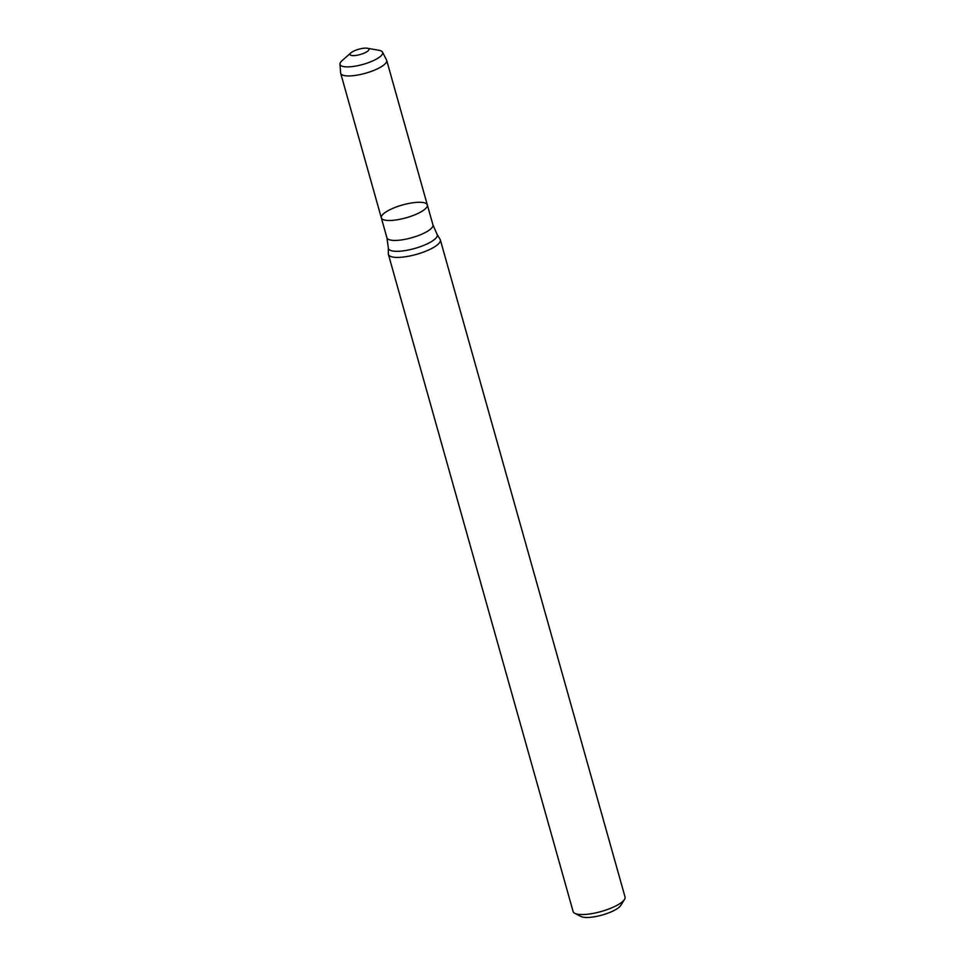 <?xml version="1.0" encoding="UTF-8"?>
<svg xmlns="http://www.w3.org/2000/svg" width="965" height="965" viewBox="0 0 965 965"><rect width="100%" height="100%" fill="white"/><g stroke="black" fill="none" stroke-linecap="round" stroke-linejoin="round"><path stroke-width="1.45" d="M427.326 204.918L432.935 224.857A23.896 6.671 -15.7 0 1 403.442 239.622A23.896 6.671 -15.7 0 1 386.917 237.788L381.32 217.849A23.896 6.671 -15.7 0 0 397.833 219.682A23.896 6.671 -15.7 0 0 427.326 204.918A23.896 6.671 -15.7 0 0 402.514 204.966A23.896 6.671 -15.7 0 0 381.32 217.849A23.896 6.671 -15.7 0 0 397.833 219.682A23.896 6.671 -15.7 0 0 427.326 204.918L386.688 60.361A23.896 6.671 -15.7 0 0 386.555 60.011L382.514 52.134A22.135 6.176 -15.7 0 0 378.907 50.276L367.279 48.25A9.819 2.738 -15.7 0 0 350.946 52.834A9.819 2.738 -15.7 0 0 356.821 55.282A9.819 2.738 -15.7 0 0 367.17 51.555A9.819 2.738 -15.7 0 0 367.279 48.25M407.061 256.497A26.96 7.527 -15.7 0 0 440.33 239.851A26.96 7.527 -15.7 0 0 440.088 239.308L437.024 234.278A25.367 7.081 -15.7 0 1 405.939 250.454A25.367 7.081 -15.7 0 1 388.328 247.957L388.34 253.855A26.96 7.527 -15.7 0 0 388.413 254.434A26.96 7.527 -15.7 0 0 407.061 256.497M388.413 254.434L573.126 911.575A26.96 7.527 -15.7 0 0 574.838 913.36A26.96 7.527 -15.7 0 0 591.774 913.638A26.96 7.527 -15.7 0 0 624.512 899.404A26.96 7.527 -15.7 0 0 625.043 896.98L440.33 239.851M574.838 913.36L581.087 916.533A21.568 6.019 -15.7 0 0 594.633 916.75A21.568 6.019 -15.7 0 0 620.821 905.363L624.512 899.404M350.946 52.834L342.08 60.638A22.135 6.176 -15.7 0 0 339.957 64.088A22.135 6.176 -15.7 0 0 355.325 66.139A22.135 6.176 -15.7 0 0 382.514 52.134M339.957 64.088L340.621 72.918A23.896 6.671 -15.7 0 0 340.681 73.292A23.896 6.671 -15.7 0 0 357.207 75.125A23.896 6.671 -15.7 0 0 386.688 60.361M432.935 224.857L437.024 234.278M386.917 237.788L388.328 247.957M381.32 217.849L340.681 73.292"/></g></svg>

